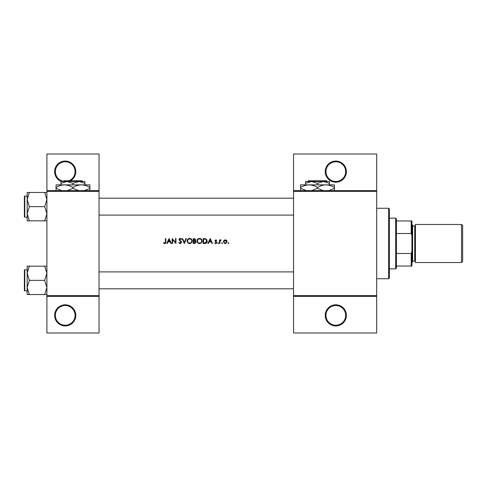 <?xml version="1.0" encoding="UTF-8"?>
<svg xmlns="http://www.w3.org/2000/svg" width="487" height="487" viewBox="0 0 487 487"><rect width="100%" height="100%" fill="white"/><g stroke="black" fill="none" stroke-linecap="round" stroke-linejoin="round"><path stroke-width="0.73" d="M75.789 315.375A10.568 10.568 0 0 1 65.221 325.943A10.568 10.568 0 0 1 54.647 315.375A10.568 10.568 0 0 1 65.221 304.807A10.568 10.568 0 0 1 75.789 315.375M55.354 315.375A9.868 9.868 0 0 0 65.221 325.243A9.868 9.868 0 0 0 75.083 315.375A9.868 9.868 0 0 0 65.221 305.507A9.868 9.868 0 0 0 55.354 315.375M61.423 181.493A10.568 10.568 0 0 1 65.221 161.057A10.568 10.568 0 0 1 70.493 180.787M68.88 180.787A9.868 9.868 0 0 0 65.221 161.757A9.868 9.868 0 0 0 63.316 181.304M346.379 315.375A10.568 10.568 0 0 1 335.811 325.943A10.568 10.568 0 0 1 325.243 315.375A10.568 10.568 0 0 1 335.811 304.807A10.568 10.568 0 0 1 346.379 315.375M325.943 315.375A9.868 9.868 0 0 0 335.811 325.243A9.868 9.868 0 0 0 345.679 315.375A9.868 9.868 0 0 0 335.811 305.507A9.868 9.868 0 0 0 325.943 315.375M346.379 171.625A10.568 10.568 0 0 1 335.811 182.193A10.568 10.568 0 0 1 325.243 171.625A10.568 10.568 0 0 1 335.811 161.057A10.568 10.568 0 0 1 346.379 171.625M325.943 171.625A9.868 9.868 0 0 0 335.811 181.493A9.868 9.868 0 0 0 345.679 171.625A9.868 9.868 0 0 0 335.811 161.757A9.868 9.868 0 0 0 325.943 171.625M165.379 243.421L164.685 243.628L163.498 243.056L165.251 243.5L165.836 241.899L165.836 238.569L165.397 238.569L165.397 241.85L164.716 243.123L163.76 242.678L163.498 243.056L163.76 242.678L164.716 243.123L165.397 241.85M169.062 238.569L166.724 243.5L167.205 243.5L167.954 241.917L170.194 241.917L170.925 243.5L171.406 243.5L169.062 238.569M172.161 238.569L172.161 243.5L172.605 243.5L172.605 239.628L175.959 243.5L175.959 238.569L175.515 238.569L175.515 242.447L172.161 238.569M178.613 242.55L180.111 243.628L180.72 243.5L181.523 242.289L179.368 239.574L180.093 238.947L181.061 239.58L181.456 239.275L180.141 238.441L178.93 239.592L181.079 242.282L180.111 243.123L179.228 242.599M182.156 238.569L184.305 243.5L186.393 238.569L185.918 238.569L184.275 242.453L182.625 238.569L182.156 238.569M187.087 241.053L188.846 243.5L189.687 243.628L190.514 243.5L192.274 241.035C192.134 239.434 191.257 238.569 189.65 238.441C188.073 238.6 187.221 239.47 187.087 241.053M193.284 238.569L193.284 243.5L194.617 243.5L196.194 242.1L195.244 240.84L195.811 239.787L194.246 238.569L193.284 238.569M196.949 241.053L198.714 243.5L199.554 243.628L200.382 243.5L202.135 241.035C201.995 239.434 201.125 238.569 199.512 238.441C197.941 238.6 197.089 239.47 196.949 241.053M203.152 238.569L203.152 243.5L204.68 243.5C206.263 243.488 207.103 242.684 207.194 241.095L205.709 238.746L203.152 238.569M210.171 238.569L207.827 243.5L208.314 243.5L209.063 241.917L211.297 241.917L212.028 243.5L212.509 243.5L210.171 238.569M215.753 243.561L214.724 243.074L216.137 243.5L216.806 242.52L215.351 240.761L215.82 240.274L216.447 240.657L216.745 240.347L215.82 239.829L214.913 240.779L216.368 242.538L215.729 243.123L215.017 242.739L214.724 243.074L215.017 242.739L215.729 243.123L216.368 242.538L215.698 241.826L216.368 242.538M217.756 243.153L218.389 243.5L218.17 242.739L217.756 243.153L218.17 242.739L218.578 243.153L218.17 243.561L217.756 243.153L218.17 243.561M219.467 239.896L219.467 243.5L219.905 243.5L219.984 241.053L221.171 239.957L219.905 240.426L219.905 239.896L219.467 239.896M221.676 243.153L222.309 243.5L222.09 242.739L221.676 243.153L222.09 242.739L222.498 243.153L222.09 243.561L221.676 243.153L222.09 243.561M223.387 241.71L224.732 243.5L225.256 243.561L225.773 243.5L227.119 241.71L226.625 240.426L225.256 239.829L223.88 240.432L223.387 241.71M228.068 243.153L228.476 243.561L228.89 243.153L228.476 242.739L228.068 243.153L228.476 242.739L228.89 243.153L228.476 243.561L228.068 243.153L228.476 243.561M99.044 296.352L46.898 296.352L46.898 295.646L99.044 295.646L99.044 332.992L46.898 332.992L46.898 296.352M376.682 191.354L293.533 191.354L293.533 190.648L376.682 190.648L376.682 296.352L293.533 296.352L293.533 295.646L376.682 295.646M46.898 190.648L99.044 190.648L99.044 154.008L46.898 154.008L46.898 295.646M99.044 190.648L99.044 295.646M99.044 191.354L46.898 191.354M293.533 191.354L293.533 295.646M376.682 296.352L376.682 332.992L293.533 332.992L293.533 296.352M293.533 190.648L293.533 154.008L376.682 154.008L376.682 190.648M165.836 241.899L165.592 243.214M209.3 241.412L210.195 239.531L211.066 241.412L209.3 241.412L211.066 241.412M216.745 240.347L216.094 239.878M215.82 240.274L215.351 240.761L215.82 240.274L216.447 240.657L215.82 240.274L215.479 241.089L216.806 242.52M215.991 241.461L216.642 241.966M218.17 242.739L218.578 243.153M219.905 240.426L220.788 239.829M220.928 240.341L220.562 240.298M220.702 240.274L219.917 241.668M228.476 242.739L228.89 243.153L228.476 242.739M226.005 239.981L226.339 240.17M226.625 240.426L227.088 241.357M226.047 243.403L225.518 243.549M226.65 241.984L225.25 240.274L226.674 241.71L226.571 241.162M226.674 241.71L225.53 243.098M224.976 243.098L223.856 241.99M223.935 241.162L223.825 241.71L225.25 240.274L224.093 240.87M222.09 242.739L222.498 243.153L222.09 242.739M206.835 239.671L207.005 240.012M207.164 241.54L207.036 242.076M205.66 243.39L205.191 243.476M205.739 239.324L206.756 241.095L205.569 242.867L203.59 242.995L203.59 239.074L205.1 239.135M204.589 239.093L203.937 239.074M205.234 242.94L206.738 240.785M206.634 240.335L206.439 239.933M203.59 242.995L204.869 242.976M197.241 239.829L198.306 238.746M198.921 238.508L199.256 238.453M199.512 238.441C201.119 238.569 201.995 239.434 202.135 241.035L201.868 242.209M201.746 242.429L199.974 243.597M197.917 243.068L196.979 241.455M201.655 241.449L201.697 241.028C201.569 242.325 200.845 243.025 199.536 243.123C198.246 243.019 197.527 242.331 197.393 241.053C197.521 239.768 198.233 239.062 199.536 238.947C200.839 239.05 201.557 239.744 201.697 241.028C201.557 239.744 200.839 239.05 199.536 238.947L199.116 238.989M199.122 243.086L199.95 243.086M201.484 241.96L201.624 241.595M197.759 239.866L197.393 241.053L197.759 242.216M198.982 239.02L198.617 239.154M195.056 240.426L195.372 239.799L193.729 240.657L193.729 239.074L195.354 239.622M193.729 240.657L194.374 240.639M195.506 241.515L194.94 241.217L195.75 242.1L193.729 242.995L193.729 241.162L194.94 241.217L194.021 241.162M194.97 242.946L195.664 241.729M193.729 242.995L194.727 242.983M187.379 239.829L188.658 238.642M189.053 238.508L189.394 238.453M189.65 238.441C191.251 238.569 192.128 239.434 192.274 241.035L192.006 242.209M191.878 242.429L190.107 243.597M188.055 243.068L187.118 241.455M191.793 241.449L191.829 241.028C191.701 242.325 190.983 243.025 189.668 243.123C188.378 243.019 187.665 242.331 187.532 241.053C187.653 239.768 188.366 239.062 189.668 238.947C190.977 239.05 191.695 239.744 191.829 241.028C191.695 239.744 190.971 239.05 189.668 238.947L189.254 238.989M189.254 243.086L190.088 243.086M191.616 241.96L191.756 241.595M187.55 240.767L187.891 242.216M188.859 242.976L189.175 243.068M181.061 242.459L178.93 239.592M181.079 242.282L180.902 241.802M178.948 239.361L179.685 238.52M180.141 238.441L180.878 238.66M180.908 238.685L181.334 239.111M180.245 238.959L180.951 239.446M180.093 238.947L179.368 239.574L179.855 240.335M179.697 240.207L180.36 240.7M180.738 240.986L181.134 241.369M181.261 241.534L181.493 242.039M181.523 242.289L180.111 243.628M168.198 241.412L169.092 239.531L169.957 241.412L168.198 241.412L169.957 241.412M388.663 208.266L389.363 208.972L389.363 278.028L388.663 278.734L388.663 208.266L376.682 208.266M388.663 278.734L376.682 278.734M293.533 271.898L99.044 271.898M293.533 288.809L99.044 288.809M27.169 273.262L27.169 287.446L29.36 280.354L27.169 273.262L29.36 266.17L27.169 266.17L27.169 273.262M24.77 290.922L24.35 290.502L24.35 270.206L24.77 269.786L24.77 290.922L27.169 290.922L27.169 294.538L29.36 294.538L27.169 287.446L27.169 294.538M46.898 266.17L44.707 266.17L46.898 273.262L44.707 280.354L29.36 280.354M44.707 266.17L29.36 266.17M44.707 280.354L46.898 287.446L44.707 294.538L29.36 294.538M44.707 294.538L46.898 294.538M99.044 215.102L293.533 215.102M99.044 198.191L293.533 198.191M46.898 192.462L44.707 192.462L46.898 199.554L44.707 206.646L46.898 213.738L44.707 220.83L29.36 220.83L27.169 213.738L29.36 206.646L27.169 199.554L29.36 192.462L27.169 192.462L27.169 220.83L29.36 220.83M24.35 216.794L24.35 196.498L24.77 196.078L24.77 217.214L24.35 216.794M44.707 192.462L29.36 192.462M44.707 206.646L29.36 206.646M44.707 220.83L46.898 220.83M395.706 218.133L396.412 218.84L396.412 268.16L395.706 268.867L395.706 218.133L389.363 218.133M396.412 220.952L411.917 220.952L411.917 266.048L411.211 266.048L411.211 253.49L411.917 251.596M396.412 253.49L411.211 253.49M411.917 235.404L411.211 233.51L411.211 220.952M396.412 233.51L411.211 233.51M396.412 266.048L411.211 266.048M462.65 225.603L462.65 261.397L461.524 262.523L461.524 224.477L462.65 225.603M411.917 224.477L412.617 225.177L412.617 261.823L411.917 262.523M412.617 261.117L414.735 261.117A0.706 0.706 0 0 1 415.435 261.823M412.617 225.883L414.735 225.883A0.706 0.706 0 0 0 415.435 225.177M461.524 262.523L415.435 262.523L415.435 224.477L461.524 224.477M308.356 180.787L307.65 181.493L308.356 180.787L326.625 180.787L327.331 181.493L326.625 180.787M307.65 181.493L311.497 181.493L317.487 183.343L317.487 184.871M317.487 183.343L323.478 181.493L327.331 181.493M305.507 183.343L311.497 181.493L305.507 181.493L305.507 184.871M311.497 181.493L323.478 181.493L329.468 183.343L329.468 184.871M329.468 183.343L329.468 181.493L323.478 181.493M306.353 190.648L300.576 188.317L300.576 184.871L334.399 184.871L334.399 188.317L328.628 190.648M300.576 188.317L300.576 190.934M300.576 187.489C303.212 185.851 306.031 184.981 309.032 184.871C312.003 184.975 314.821 185.845 317.487 187.489L317.487 188.317L311.717 190.648M317.487 187.489C320.123 185.851 322.942 184.981 325.943 184.871C328.914 184.975 331.732 185.845 334.399 187.489M323.265 190.648L317.487 188.317M334.399 190.934L334.399 188.317M63.84 180.787L63.133 181.493L63.84 180.787L82.108 180.787L82.814 181.493L82.108 180.787M60.991 183.343L66.981 181.493L60.991 181.493L60.991 184.871M72.971 183.343L78.961 181.493L66.981 181.493L72.971 183.343L72.971 184.871M84.951 183.343L84.951 181.493L78.961 181.493L84.951 183.343L84.951 184.871M61.831 190.648L56.06 188.317L56.06 184.871L89.882 184.871L89.882 188.317L84.111 190.648M56.06 188.317L56.06 190.934M56.06 187.489C58.69 185.851 61.514 184.981 64.515 184.871C67.486 184.975 70.305 185.845 72.971 187.489L72.971 188.317L67.2 190.648M72.971 187.489C75.607 185.851 78.425 184.981 81.426 184.871C84.397 184.975 87.216 185.845 89.882 187.489M78.748 190.648L72.971 188.317M89.882 190.934L89.882 188.317M414.735 261.117L414.735 225.883M24.77 269.786L27.169 269.786M24.77 217.214L27.169 217.214M24.77 196.078L27.169 196.078M395.706 268.867L389.363 268.867"/></g></svg>
